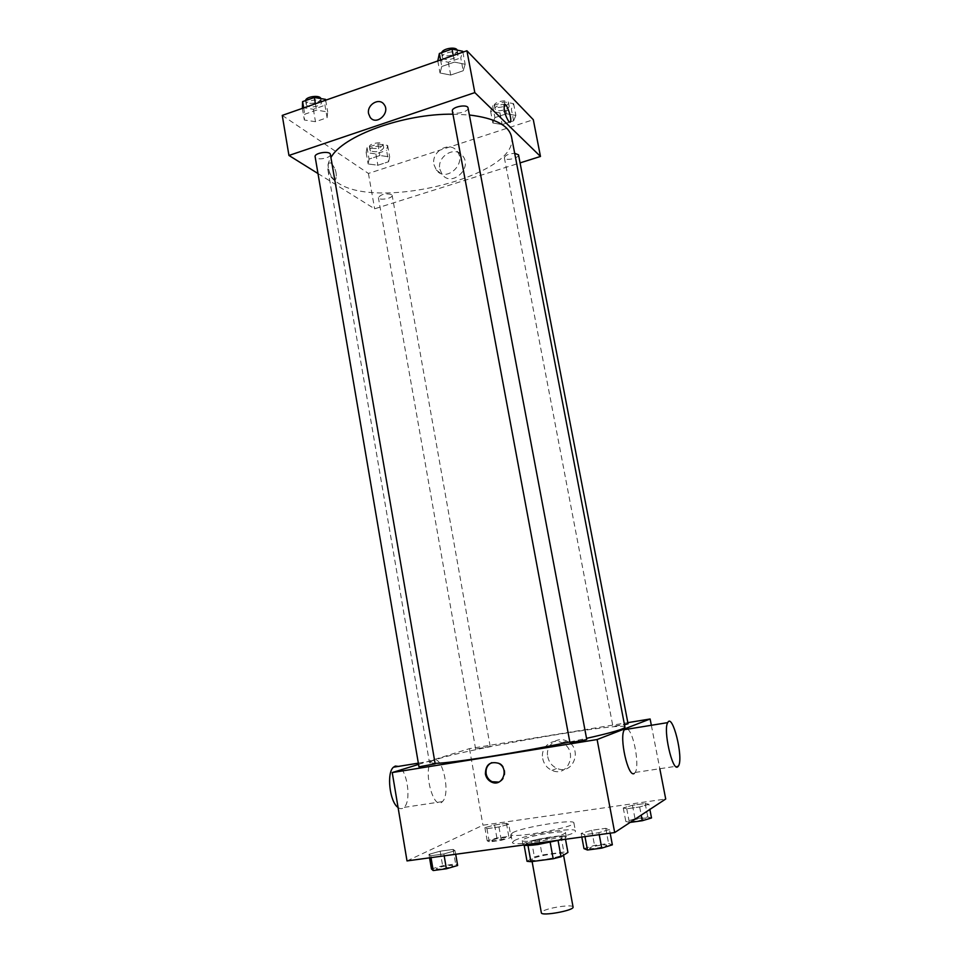 <?xml version="1.0" encoding="UTF-8"?>
<svg xmlns="http://www.w3.org/2000/svg" width="962" height="962" viewBox="0 0 962 962"><rect width="100%" height="100%" fill="white"/><g stroke="black" fill="none" stroke-linecap="round" stroke-linejoin="round"><path stroke-width="0.72" stroke-dasharray="4.81 3.61" d="M573.063 907.022C573.232 903.883 546.705 907.863 542.123 911.663L541.341 912.794M532.599 858.826L531.782 859.739C531.433 862.649 564.682 856.601 563.335 854.003C563.636 851.55 537.277 855.699 532.599 858.826M550.192 842.363L558.032 840.379L564.971 836.303L560.942 836.038L539.213 839.02L542.099 854.977L563.876 852.079L567.929 852.44M527.02 861.279L534.403 856.901L542.099 854.977M550.18 842.303L527.982 845.442M524.146 845.249L531.517 840.896L534.403 856.901M524.098 845.009L527.958 845.333M539.213 839.02L531.517 840.896M523.376 845.021L522.955 844.612C521.452 841.317 566.522 833.128 566.269 836.748C566.305 837.577 563.936 838.708 559.175 840.139M537.036 840.427C553.775 837.77 563.275 835.184 565.536 832.707C565.957 829.701 529.99 835.461 523.412 839.417L522.234 840.572C522.931 841.666 527.861 841.618 537.036 840.427M560.942 836.038L563.876 852.079M564.971 836.303L565.512 839.273M514.177 840.692L512.397 842.411C511.423 847.63 578.138 835.509 575.384 830.964C575.901 826.611 523.965 834.92 514.177 840.692M512.746 832.683L510.954 834.319C509.932 839.309 576.599 827.188 573.893 822.883C574.446 818.746 522.558 827.092 512.746 832.683M609.463 829.509L598.881 832.683L584.607 834.643L581.144 833.405L591.714 830.278L605.759 828.342L609.463 829.509L598.881 832.683L584.607 834.643L581.144 833.405L591.714 830.278L605.759 828.342L609.463 829.509L610.161 833.176M648.881 804.292L639.658 806.962L626.755 808.789L623.256 807.936L632.455 805.29L645.177 803.474L648.881 804.292L639.658 806.962L626.755 808.789L623.256 807.936L632.455 805.29L645.177 803.474L648.881 804.292L649.867 809.427M407.01 860.918L482.948 825.204L665.716 799.013M455.098 850.745L443.855 853.943L430.699 855.747L428.968 854.34L440.151 851.19L453.126 849.41L455.098 850.745L443.855 853.943L430.699 855.747L428.968 854.34L440.151 851.19L453.126 849.41L455.098 850.745L455.699 854.268M508.718 824.278L498.953 826.971L486.952 828.679L484.884 827.669L494.6 824.999L506.445 823.304L508.718 824.278L498.953 826.971L486.952 828.679L484.884 827.669L494.6 824.999L506.445 823.304L508.718 824.278L511.075 837.481L501.31 840.271L489.285 841.942L487.193 840.8L496.909 838.046L508.778 836.399L511.075 837.481M624.939 727.14C625.48 721.344 472.979 747.546 437.073 759.198C431.974 760.774 429.437 761.928 429.485 762.662L435.077 763.359M569.817 741.942L586.543 738.359M418.554 764.405L469.492 748.64L627.837 722.642M628.054 723.785L613.203 726.334L624.482 724.759M586.724 739.369L569.901 742.399M435.161 763.816L418.963 766.834M489.706 746.572L475.625 749.013L489.706 746.572M651.346 725.288L659.812 768.722M469.492 748.64L482.948 825.204M547.739 756.709C548.917 762.205 551.984 766.077 556.914 768.337C573.268 775.949 583.357 748.159 566.774 741.065C556.986 735.906 545.25 745.61 547.739 756.709M627.669 729.136C633.982 733.381 639.742 766.341 635.185 772.45L634.198 773.448M433.561 759.824L431.794 760.966C422.378 769.311 433.597 812.06 442.424 801.599C450.877 794.143 442.748 755.916 433.561 759.824M398.076 807.515C400.264 809.102 402.26 809.054 404.052 807.395C411.664 801.154 407.299 769.913 398.4 766.401M542.724 758.633C543.915 764.189 547.005 768.109 551.996 770.394C568.506 778.114 578.703 749.999 561.964 742.808C552.068 737.589 540.223 747.402 542.724 758.633M491.798 762.638L499.122 762.974C506.998 766.389 506.782 779.785 498.809 782.094M511.495 136.724C520.562 174.844 378.427 211.279 337.818 182.84C332.155 179.281 328.86 175.024 327.946 170.082C327.272 166.149 328.27 161.989 330.928 157.588M452.946 114.189L469.372 114.995M391.522 194.492C385.365 193.17 380.976 194.228 378.391 197.643C378.631 200.89 393.025 198.449 392.135 195.298L391.522 194.492M468.049 107.984C469.107 111.508 455.784 115.031 452.91 112.001L452.368 111.087M330.387 154.425C331.301 157.527 319.372 160.365 315.993 157.864L315.127 156.734M518.518 154.846C519.444 157.744 507.118 160.979 504.773 158.465L504.365 157.804C505.182 155.243 508.621 153.74 514.67 153.295M317.989 173.545L374.639 208.814L520.069 162.891M513.624 120.815L515.872 115.416L506.505 113.769L494.925 117.58L492.845 122.98L502.176 124.567L513.624 120.815L515.872 115.416L506.505 113.769L494.925 117.58L492.845 122.98L502.176 124.567L513.624 120.815L511.363 109.139L513.6 103.643L504.232 101.912L492.664 105.772L490.62 111.267L499.951 112.915L511.363 109.139M327.092 117.713L327.705 111.917L316.498 110.125L304.738 114.225L304.353 120.009L315.488 121.717L327.092 117.713L327.705 111.917L316.498 110.125L304.738 114.225L304.353 120.009L315.488 121.717L327.092 117.713L324.94 105.255L325.529 99.351M282.251 115.404L368.422 173.449L533.309 119.709M463.179 70.755L465.175 64.274L454.461 62.097L441.786 66.498L440.019 72.992L450.697 75.06L463.179 70.755L465.175 64.274L454.461 62.097L441.786 66.498L440.019 72.992L450.697 75.06L463.179 70.755L460.762 57.9L462.722 51.287M388.588 161.748L389.67 156.878L379.894 155.519L369.059 159.091L368.145 163.961L377.886 165.248L388.588 161.748L389.67 156.878L379.894 155.519L369.059 159.091L368.145 163.961L377.886 165.248L388.588 161.748L386.568 150.397L387.638 145.442L377.85 144.011L367.039 147.619L366.149 152.573L375.877 153.932L386.568 150.397M368.422 173.449L374.639 208.814M439.85 169.18L442.207 174.507C451.418 187.446 472.823 168.422 462.83 156.06C455.603 145.214 436.76 156.084 439.85 169.18M331 162.939L328.944 163.011C325.781 166.198 333.008 183.045 335.81 179.076C337.145 173.593 335.546 168.218 331 162.939L328.944 163.011C325.781 166.198 333.008 183.045 335.81 179.076C337.145 173.593 335.546 168.218 331.012 162.927M510.016 122.282L508.958 121.813C505.278 115.969 503.703 110.281 504.232 104.75L504.232 104.75M433.982 164.658L436.363 170.046C445.659 183.105 467.255 163.853 457.178 151.371C449.891 140.428 430.868 151.431 433.982 164.658M370.671 151.07L370.009 150.156C369.059 146.729 383.429 144.3 383.694 147.847C381.192 151.515 376.851 152.585 370.671 151.07M387.638 145.442L389.67 156.878M377.85 144.011L379.894 155.519M367.039 147.619L369.059 159.091M366.149 152.573L368.145 163.961M375.877 153.932L377.886 165.248M370.093 147.823L369.444 146.897C368.47 143.446 382.84 141.029 383.116 144.589C380.615 148.268 376.274 149.35 370.093 147.823M495.454 109.656L495.033 108.934C493.975 105.303 508.742 102.176 509.102 105.964C510.076 109.127 497.835 112.446 495.454 109.656M513.6 103.643L515.872 115.416M504.232 101.912L506.505 113.769M492.664 105.772L494.925 117.58M490.62 111.267L492.845 122.98M499.951 112.915L502.176 124.567M494.817 106.313L494.396 105.579C493.326 101.924 508.092 98.797 508.465 102.609C509.439 105.796 497.198 109.115 494.817 106.313M302.224 107.516L313.359 109.295L324.94 105.255M307.131 105.796L306.241 104.557C305.134 100.361 321.092 98.004 321.428 102.297C322.39 105.688 310.534 108.574 307.131 105.796M325.685 100.192L327.705 111.917M315.416 103.788L316.498 110.125M303.667 107.9L304.738 114.225M302.369 108.357L304.353 120.009M313.359 109.295L315.488 121.717M320.779 98.557L320.815 98.725C321.777 102.14 309.932 105.026 306.517 102.225L305.627 100.541M437.626 60.089L448.292 62.241L460.762 57.9M442.905 58.237L442.34 57.239C441.089 52.754 457.467 49.483 457.924 54.125C459.042 57.973 445.827 61.58 442.905 58.237M462.89 52.164L465.175 64.274M453.234 55.543L454.461 62.097M440.572 59.981L441.786 66.498M437.782 60.955L440.019 72.992M448.292 62.241L450.697 75.06M457.142 50.12L457.239 50.433C458.357 54.305 445.141 57.924 442.219 54.557L441.714 52.657M492.207 840.103L491.75 840.511C491.582 841.69 506.998 838.828 506.433 837.794C506.625 836.808 494.576 838.78 492.207 840.103M498.953 826.971L501.31 840.271M486.952 828.679L489.285 841.942M484.884 827.669L487.193 840.8M494.6 824.999L496.909 838.046M506.445 823.304L508.778 836.399M492.219 840.139L491.762 840.547C491.582 841.714 507.01 838.852 506.433 837.818C506.625 836.844 494.576 838.804 492.219 840.139M630.122 822.414L625.841 821.524L635.04 818.794L647.787 817.015L651.514 817.953M631.24 820.778L631 821.079C630.832 822.318 646.897 819.54 646.284 818.434C646.464 817.339 632.984 819.444 631.24 820.778M639.658 806.962L641.221 815.115M626.755 808.789L629.364 822.51M623.256 807.936L625.841 821.524M632.455 805.29L635.04 818.794M645.177 803.474L647.787 817.015M631.24 820.802L631.012 821.103C630.844 822.354 646.897 819.576 646.284 818.458C646.464 817.363 632.984 819.468 631.24 820.802M431.457 868.987L442.64 865.728L455.639 863.984L457.635 865.487M436.952 868.253L436.327 868.818C436.147 870.261 453.318 866.966 452.669 865.68C452.874 864.501 439.862 866.63 436.952 868.253M443.855 853.943L444.179 855.843M430.699 855.747L431.012 857.647M428.968 854.34L429.557 857.839M440.151 851.19L442.64 865.728M453.126 849.41L455.639 863.984M436.964 868.289L436.327 868.854C436.147 870.297 453.33 867.002 452.669 865.716C452.874 864.537 439.862 866.666 436.964 868.289M583.97 848.616L594.528 845.382L608.609 843.494L612.349 844.828M589.934 847.823L589.598 848.243C589.441 849.795 607.335 846.632 606.625 845.237C606.806 843.89 592.123 846.175 589.934 847.823M598.881 832.683L599.242 834.655M584.607 834.643L584.968 836.615M581.144 833.405L581.83 837.036M591.714 830.278L594.528 845.382M605.759 828.342L608.609 843.494M589.947 847.859L589.61 848.28C589.441 849.831 607.347 846.668 606.637 845.273C606.818 843.927 592.135 846.211 589.947 847.859M563.552 855.194L563.335 854.003M532.106 861.543L531.782 859.739M522.234 840.572L522.955 844.612M565.536 832.707L566.269 836.748M510.954 834.319L512.397 842.411M573.893 822.883L575.384 830.964M431.794 760.966L418.338 763.155M442.424 801.599L404.052 807.395M635.185 772.45L678.535 765.896M551.996 770.394L556.914 768.337M561.964 742.808L566.774 741.065M499.122 762.974L498.4 763.239M327.946 170.082L429.485 762.662M490.163 746.356L392.135 195.298M475.625 749.013L378.391 197.643M504.365 157.804L612.938 726.478M436.363 170.046L442.207 174.507M457.178 151.371L462.83 156.06M369.444 146.897L370.009 150.156M383.116 144.589L383.694 147.847M494.396 105.579L495.033 108.934M508.465 102.609L509.102 105.964M305.639 100.974L306.241 104.557M320.815 98.725L321.428 102.297M441.654 53.547L442.34 57.239M457.239 50.433L457.924 54.125"/><path stroke-width="1.44" d="M532.106 861.543L541.341 912.794C541.125 916.521 574.567 910.449 573.063 907.022L563.552 855.194M565.512 839.273L567.929 852.44L561.038 856.781L553.174 858.765L530.904 861.699L527.02 861.279L524.146 845.249M527.982 845.442L530.904 861.699M550.192 842.363L553.174 858.765M559.175 840.139L537.782 844.54C530.038 845.55 525.24 845.718 523.376 845.021M558.056 840.463L561.038 856.781M659.812 768.722L665.716 799.013L614.694 832.551L407.01 860.918L392.231 772.558L418.554 764.405M627.837 722.642L650.12 718.987L597.113 739.537L614.694 832.551M597.113 739.537L392.231 772.558M485.401 774.025C485.582 764.766 489.911 761.17 498.4 763.239C509.764 768.277 502.561 787.65 491.426 782.022C488.179 780.41 486.171 777.741 485.401 774.025M435.077 763.359C451.274 763.239 519.083 752.573 569.817 741.942M586.543 738.359C612.012 732.611 624.807 728.871 624.939 727.14L511.495 136.724C508.862 125.361 494.817 118.122 469.372 114.995M624.482 724.759L628.054 723.785L518.518 154.846L514.67 153.295M569.901 742.399C569.576 743.085 587.277 739.91 586.724 739.369L468.049 107.984C467.664 103.716 451.178 106.974 452.368 111.087L569.901 742.399M418.963 766.834L435.161 763.816L330.387 154.425C330.11 150.481 314.081 152.898 315.127 156.734L418.963 766.834M650.12 718.987L651.346 725.288M634.198 773.448C628.114 778.078 618.903 736.808 624.398 729.665L627.669 729.136M398.4 766.401L395.334 766.053L393.458 767.207C386.375 772.859 389.658 802.104 398.076 807.515M677.669 766.882C672.33 771.44 662.962 729.713 667.724 722.618C672.462 712.457 683.705 757.563 678.535 765.896L677.669 766.882M498.809 782.094L492.159 781.733C488.924 780.122 486.916 777.464 486.147 773.749C485.557 768.494 487.445 764.79 491.798 762.638M330.928 157.588C342.472 135.943 403.547 113.504 452.946 114.189M520.069 162.891L540.476 156.457L474.819 92.605L288.949 155.459L317.989 173.545M540.476 156.457L533.309 119.709L466.907 50.758L474.819 92.605M466.907 50.758L282.251 115.404L288.949 155.459M368.602 113.72C366.57 104.81 379.196 97.162 384.042 104.437C390.825 112.77 376.346 126.154 370.154 117.328L368.602 113.72C366.57 104.81 379.196 97.162 384.042 104.437C390.825 112.77 376.346 126.154 370.166 117.34L368.602 113.72M508.958 121.813C505.278 115.969 503.703 110.281 504.232 104.75C505.988 101.046 512.421 119.047 510.401 121.921L508.958 121.813M504.232 104.75C505.988 101.046 512.421 119.047 510.389 121.933L510.016 122.282M325.685 100.192L325.529 99.351L314.333 97.487L302.597 101.611L302.369 108.357M314.333 97.487L315.416 103.788M302.597 101.611L303.667 107.9M305.627 100.541C305.688 96.549 320.057 94.661 320.779 98.557M462.89 52.164L462.722 51.287L452.008 49.038L439.369 53.487L437.782 60.955M452.008 49.038L453.234 55.543M439.369 53.487L440.572 59.981M441.714 52.657C442.592 48.521 456.048 46.296 457.142 50.12M649.867 809.427L651.514 817.953L642.303 820.718L630.122 822.414M641.221 815.115L642.303 820.718M455.699 854.268L457.635 865.487L446.392 868.782L433.213 870.538L431.457 868.987L429.557 857.839M444.179 855.843L446.392 868.782M431.012 857.647L433.213 870.538M610.161 833.176L612.349 844.828L601.767 848.111L587.457 850.011L583.97 848.616L581.83 837.036M599.242 834.655L601.767 848.111M584.968 836.615L587.457 850.011M418.338 763.155L393.458 767.207M624.398 729.665L667.724 722.618M492.159 781.733L491.426 782.022"/></g></svg>

